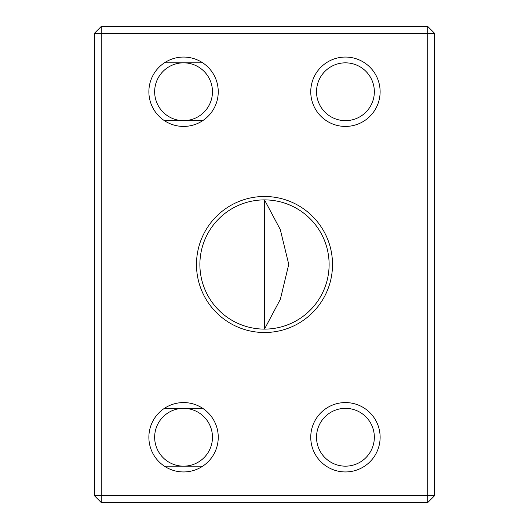 <?xml version="1.0" encoding="UTF-8"?>
<svg xmlns="http://www.w3.org/2000/svg" width="529" height="529" viewBox="0 0 529 529"><rect width="100%" height="100%" fill="white"/><g stroke="black" fill="none" stroke-linecap="round" stroke-linejoin="round"><path stroke-width="0.79" d="M183.563 402.569A34.689 34.689 0 0 1 213.604 454.603A34.689 34.689 0 0 1 153.522 454.603A34.689 34.689 0 0 1 183.563 402.569M345.437 402.569A34.689 34.689 0 0 1 375.478 454.603A34.689 34.689 0 0 1 315.396 454.603A34.689 34.689 0 0 1 345.437 402.569M183.563 57.059A34.689 34.689 0 0 1 213.604 109.086A34.689 34.689 0 0 1 153.522 109.086A34.689 34.689 0 0 1 183.563 57.059M345.437 57.059A34.689 34.689 0 0 1 375.478 109.086A34.689 34.689 0 0 1 315.396 109.086A34.689 34.689 0 0 1 345.437 57.059M264.5 196.484A68.016 68.016 0 0 1 323.404 298.508A68.016 68.016 0 0 1 205.596 298.508A68.016 68.016 0 0 1 264.5 196.484M427.736 495.746L427.736 33.254L101.264 33.254L101.264 495.746L427.736 495.746L427.736 502.55L101.264 502.55L94.466 495.746L94.466 33.254L101.264 33.254L101.264 26.45L427.736 26.45L427.736 33.254L434.534 33.254L434.534 495.746L427.736 495.746M264.5 329.111L280.363 299.269L288.755 264.355L280.284 229.56L264.5 199.889A64.611 64.611 0 0 0 199.889 264.5A64.611 64.611 0 0 0 264.5 329.111A64.611 64.611 0 0 0 329.111 264.5A64.611 64.611 0 0 0 264.5 199.889L264.5 329.111M101.264 502.55L101.264 495.746L94.466 495.746M94.466 33.254L101.264 26.45M434.534 495.746L427.736 502.55M427.736 26.45L434.534 33.254M164.387 62.839L202.739 62.839L164.387 62.839M164.387 408.348L202.739 408.348M345.437 120.652A28.903 28.903 0 0 0 374.34 91.742A28.903 28.903 0 0 0 345.437 62.839A28.903 28.903 0 0 0 316.534 91.742A28.903 28.903 0 0 0 345.437 120.652M345.437 62.839A28.903 28.903 0 0 0 320.402 106.197A28.903 28.903 0 0 0 370.472 106.197A28.903 28.903 0 0 0 345.437 62.839M183.563 120.652A28.903 28.903 0 0 0 212.466 91.742A28.903 28.903 0 0 0 183.563 62.839A28.903 28.903 0 0 0 154.66 91.742A28.903 28.903 0 0 0 183.563 120.652M183.563 62.839A28.903 28.903 0 0 0 158.528 106.197A28.903 28.903 0 0 0 208.598 106.197A28.903 28.903 0 0 0 183.563 62.839M345.437 466.161A28.903 28.903 0 0 0 374.34 437.258A28.903 28.903 0 0 0 345.437 408.348A28.903 28.903 0 0 0 316.534 437.258A28.903 28.903 0 0 0 345.437 466.161M345.437 408.348A28.903 28.903 0 0 0 320.402 451.706A28.903 28.903 0 0 0 370.472 451.706A28.903 28.903 0 0 0 345.437 408.348M183.563 466.161A28.903 28.903 0 0 0 212.466 437.258A28.903 28.903 0 0 0 183.563 408.348A28.903 28.903 0 0 0 154.66 437.258A28.903 28.903 0 0 0 183.563 466.161M183.563 408.348A28.903 28.903 0 0 0 158.528 451.706A28.903 28.903 0 0 0 208.598 451.706A28.903 28.903 0 0 0 183.563 408.348M164.387 120.652L202.739 120.652L164.387 120.652M164.387 466.161L202.739 466.161"/></g></svg>
